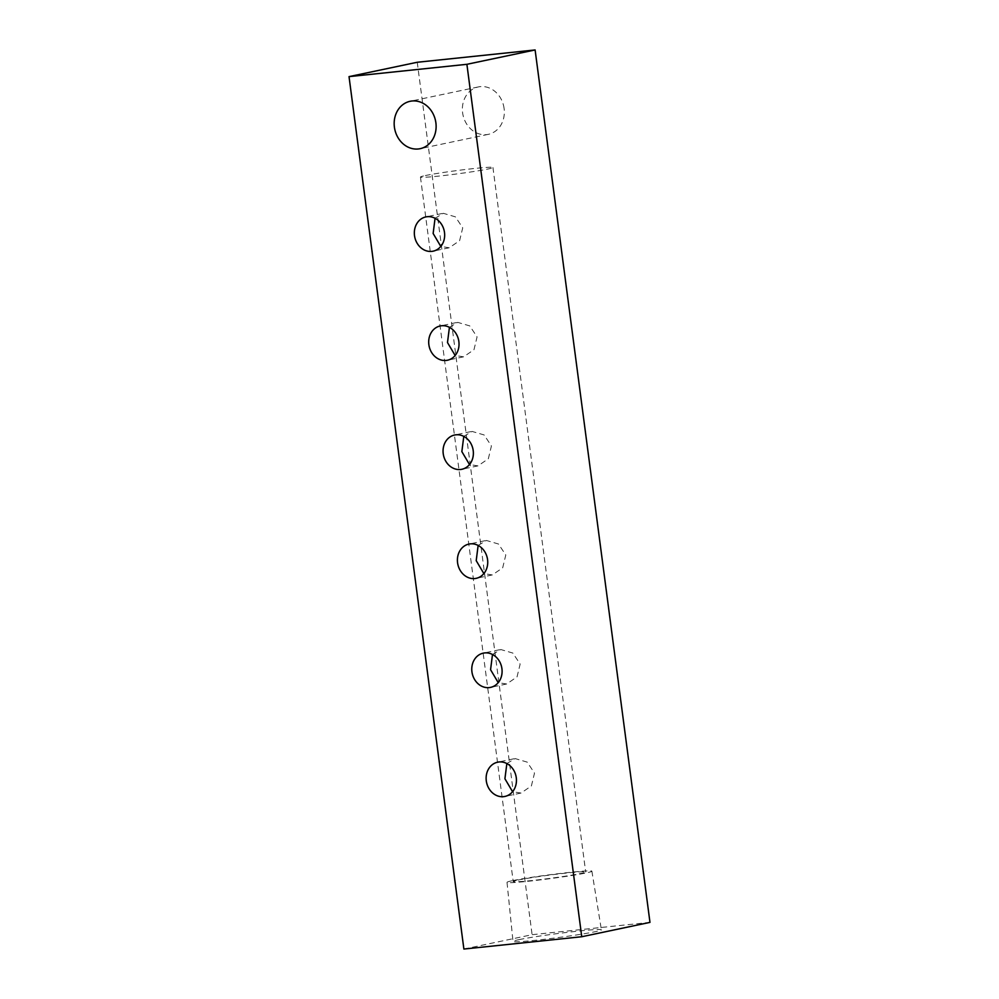 <?xml version="1.0" encoding="UTF-8"?>
<svg xmlns="http://www.w3.org/2000/svg" width="999" height="999" viewBox="0 0 999 999"><rect width="100%" height="100%" fill="white"/><g stroke="black" fill="none" stroke-linecap="round" stroke-linejoin="round"><path stroke-width="0.75" stroke-dasharray="5 3.75" d="M504.095 108.466A24.226 20.829 -101.9 0 0 478.371 86.925A24.226 20.829 -101.9 0 0 462.612 112.8A24.226 20.829 -101.9 0 0 488.349 134.341A24.226 20.829 -101.9 0 0 504.095 108.466M519.03 939.647A44.58 2.023 172.5 0 1 568.581 932.192A44.58 2.023 172.5 0 1 601.398 929.832A44.58 2.023 172.5 0 1 595.379 931.667A44.58 2.023 172.5 0 1 545.766 939.135A44.58 2.023 172.5 0 1 513.011 941.47A44.58 2.023 172.5 0 1 519.03 939.647M512.799 880.594A42.795 1.936 172.5 0 1 560.377 873.438A42.795 1.936 172.5 0 1 591.883 871.178A42.795 1.936 172.5 0 1 586.101 872.939A42.795 1.936 172.5 0 1 538.473 880.107A42.795 1.936 172.5 0 1 507.017 882.354A42.795 1.936 172.5 0 1 512.799 880.594M518.144 880.044A36.551 1.661 172.5 0 1 558.803 873.925A36.551 1.661 172.5 0 1 585.689 872.002A36.551 1.661 172.5 0 1 580.756 873.501A36.551 1.661 172.5 0 1 540.097 879.607A36.551 1.661 172.5 0 1 513.211 881.543A36.551 1.661 172.5 0 1 518.144 880.044M425.399 175.549A36.551 1.661 172.5 0 1 466.058 169.43A36.551 1.661 172.5 0 1 492.944 167.507A36.551 1.661 172.5 0 1 488.012 169.006A36.551 1.661 172.5 0 1 447.352 175.125A36.551 1.661 172.5 0 1 420.454 177.048A36.551 1.661 172.5 0 1 425.399 175.549M435.064 218.269L443.331 213.311L455.394 216.845L462.724 227.847L459.615 240.659L449.238 247.777L440.796 246.441M449.425 327.322L457.692 322.365L469.755 325.899L477.072 336.9L473.976 349.712L463.598 356.83L455.144 355.494M463.786 436.376L472.052 431.418L484.103 434.952L491.433 445.954L488.336 458.766L477.959 465.884L469.505 464.547M478.134 545.429L486.413 540.471L498.464 544.005L505.794 555.007L502.684 567.819L492.307 574.937L483.866 573.601M492.495 654.482L500.761 649.525L512.824 653.059L520.154 664.06L517.045 676.872L506.668 683.99L498.226 682.654M506.855 763.536L515.122 758.578L527.185 762.112L534.502 773.114L531.406 785.926L521.028 793.044L512.574 791.707M463.886 949.05L532.105 934.689L649.974 922.377M417.245 62.263L532.105 934.689M478.371 86.925L410.152 101.286M591.883 871.178L601.398 929.832M492.944 167.507L585.689 872.002M442.033 213.511L425.899 216.908M456.393 322.565L440.247 325.961M470.741 431.618L454.607 435.015M485.102 540.684L468.968 544.068M499.463 649.737L483.329 653.134M513.811 758.79L497.677 762.187M521.028 793.044L504.895 796.44M506.668 683.99L490.534 687.387M492.307 574.937L476.173 578.334M477.959 465.884L461.825 469.28M463.598 356.83L447.465 360.227M449.238 247.777L433.104 251.174M420.454 177.048L513.211 881.543M507.017 882.354L513.011 941.47M488.349 134.341L420.129 148.689"/><path stroke-width="1.5" d="M435.889 122.827A24.226 20.829 -101.9 0 0 410.152 101.286A24.226 20.829 -101.9 0 0 394.405 127.16A24.226 20.829 -101.9 0 0 420.129 148.689A24.226 20.829 -101.9 0 0 435.889 122.827M427.222 216.708A17.507 15.047 -101.9 0 0 425.899 216.908A17.507 15.047 -101.9 0 0 414.622 236.376A17.507 15.047 -101.9 0 0 431.78 251.386A17.507 15.047 -101.9 0 0 433.104 251.174A17.507 15.047 -101.9 0 0 444.38 231.706A17.507 15.047 -101.9 0 0 427.222 216.708M440.796 246.441L433.141 233.479L435.064 218.269M441.57 325.761A17.507 15.047 -101.9 0 0 440.247 325.961A17.507 15.047 -101.9 0 0 428.983 345.429A17.507 15.047 -101.9 0 0 446.141 360.439A17.507 15.047 -101.9 0 0 447.465 360.227A17.507 15.047 -101.9 0 0 458.741 340.759A17.507 15.047 -101.9 0 0 441.57 325.761M455.144 355.494L447.49 342.545L449.425 327.322M455.931 434.815A17.507 15.047 -101.9 0 0 454.607 435.015A17.507 15.047 -101.9 0 0 443.344 454.483A17.507 15.047 -101.9 0 0 460.502 469.493A17.507 15.047 -101.9 0 0 461.825 469.28A17.507 15.047 -101.9 0 0 473.089 449.812A17.507 15.047 -101.9 0 0 455.931 434.815M469.505 464.547L461.85 451.598L463.786 436.376M470.292 543.868A17.507 15.047 -101.9 0 0 468.968 544.068A17.507 15.047 -101.9 0 0 457.692 563.536A17.507 15.047 -101.9 0 0 474.85 578.546A17.507 15.047 -101.9 0 0 476.173 578.334A17.507 15.047 -101.9 0 0 487.45 558.866A17.507 15.047 -101.9 0 0 470.292 543.868M483.866 573.601L476.211 560.651L478.134 545.429M484.652 652.921A17.507 15.047 -101.9 0 0 483.329 653.134A17.507 15.047 -101.9 0 0 472.052 672.589A17.507 15.047 -101.9 0 0 489.21 687.599A17.507 15.047 -101.9 0 0 490.534 687.387A17.507 15.047 -101.9 0 0 501.81 667.919A17.507 15.047 -101.9 0 0 484.652 652.921M498.226 682.654L490.571 669.705L492.495 654.482M499.001 761.975A17.507 15.047 -101.9 0 0 497.677 762.187A17.507 15.047 -101.9 0 0 486.413 781.655A17.507 15.047 -101.9 0 0 503.571 796.653A17.507 15.047 -101.9 0 0 504.895 796.44A17.507 15.047 -101.9 0 0 516.158 776.972A17.507 15.047 -101.9 0 0 499.001 761.975M512.574 791.707L504.92 778.758L506.855 763.536M349.026 76.623L463.886 949.05L581.755 936.737L466.895 64.311L349.026 76.623L417.245 62.263L535.114 49.95L649.974 922.377L581.755 936.737M535.114 49.95L466.895 64.311"/></g></svg>
